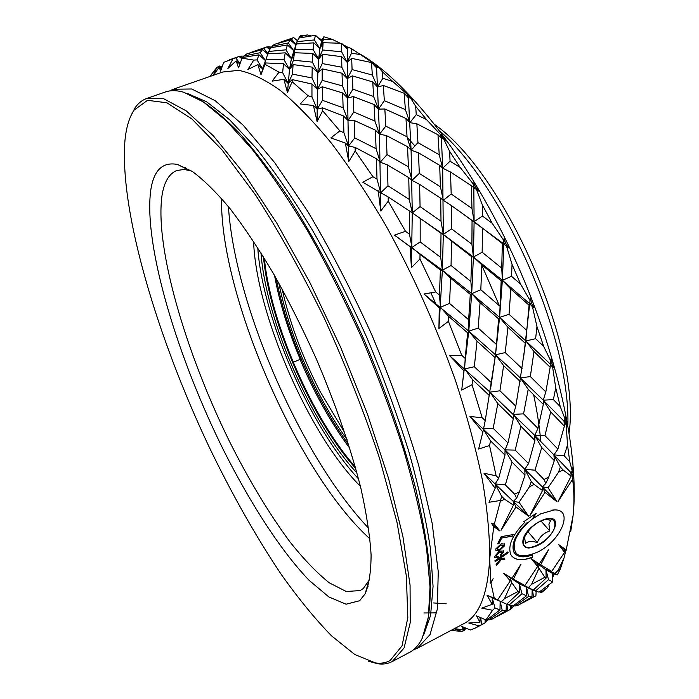 <?xml version="1.0" encoding="UTF-8"?>
<svg xmlns="http://www.w3.org/2000/svg" width="699" height="699" viewBox="0 0 699 699"><rect width="100%" height="100%" fill="white"/><g stroke="black" fill="none" stroke-linecap="round" stroke-linejoin="round"><path stroke-width="1.05" d="M150.643 191.037C153.483 170.407 162.456 161.548 177.563 164.475L192.443 171.543C203.793 179.931 216.332 192.304 230.058 208.669C244.274 227.236 258.866 249.089 273.816 274.226C288.696 300.867 302.868 329.124 316.341 358.998C335.948 405.053 350.828 448.286 360.981 488.697C366.547 513.87 369.911 535.888 371.09 554.77C371.038 571.546 369.055 584.565 365.131 593.809L359.636 600.729L346.084 604.207L328.897 596.963L309.211 580.423C281.409 551.502 251.116 504.704 224.204 451.484C177.633 358.08 143.697 246.179 150.643 191.037M191.675 171.037L184.16 169.438L176.655 170.539C169.027 173.798 164.16 182.037 162.054 195.257C154.575 246.834 185.532 352.025 229.298 441.052C248.617 479.601 268.783 513.136 289.788 541.673C303.549 559.008 316.691 572.708 329.22 582.783L346.25 591.494L360.151 590.576L363.331 588.462L369.727 579.375M124.938 140.648C119.389 210.766 156.96 336.28 208.538 445.7C231.343 493.179 255.607 536.116 281.313 574.508C298.368 598.519 315.127 618.973 331.571 635.88L354.9 654.605L375.581 662.949C380.981 663.692 385.831 662.879 390.129 660.52L402.03 645.867L407.814 617.733L406.364 576.055L396.953 522.031L379.522 458.256C364.1 412.043 345.708 365.385 324.345 318.272C301.889 272.523 278.936 231.386 255.467 194.872L222.002 149.892L192.015 119.066L166.921 102.788L147.524 100.315L134.068 110.127C129.236 117.406 126.196 127.576 124.938 140.648M130.696 116.244L135.012 107.891C138.044 103.426 141.81 100.333 146.301 98.629L163.706 98.742L186.249 110.879L213.378 135.851L244.082 173.658L276.83 223.199L309.701 282.16L340.579 347.141L367.421 414L388.557 478.413L402.912 536.474L410.068 585.177L410.234 622.599L404.083 647.956L392.235 661.56C387.962 663.779 383.166 664.522 377.862 663.779L368.364 661.202M392.235 661.56L409.972 652.158C414.883 649.476 418.972 644.827 422.248 638.204L428.391 616.981L430.007 587.003L426.6 548.636C421.794 519.191 414.245 486.679 403.961 451.1C392.183 414.324 378.246 376.883 362.161 338.762C345.123 301.059 327.132 265.428 308.18 231.867C289.098 200.22 270.417 172.688 252.129 149.263L226.371 120.892L203.374 101.923L183.732 92.233C176.506 90.18 170.215 90.154 164.868 92.163L147.078 98.358M369.972 538.877C297.975 474.219 219.958 295.371 221.548 198.472M253.588 241.312C256.026 313.475 309.229 435.468 360.404 486.303M228.451 206.677C234.514 304.519 301.164 457.338 368.661 528.252M567.876 424.791C570.332 338.482 504.896 188.18 439.968 131.115M435.224 124.938C505.333 174.182 580.878 347.691 569.161 432.471M197.135 98.07C209.787 105.575 223.785 117.17 239.11 132.862C255.065 150.905 271.684 172.723 288.949 198.306C315.441 239.801 340.378 286.73 363.76 339.094C385.944 391.029 403.856 442.895 415.94 489.658C422.921 519.689 427.587 546.67 429.937 570.602C430.986 592.481 429.955 610.594 426.836 624.95M169.586 90.957L173.247 89.245L191.675 88.983L215.196 100.7L243.208 125.208L274.62 162.535L307.848 211.579C330.33 249.438 351.623 290.443 371.711 334.594C390.461 379.347 406.102 422.878 418.64 465.176L432.122 523.053L438.256 571.677L437.312 609.126L430.034 634.605L417.443 648.209L413.31 649.921M532.254 519.077L540.694 513.835L554.272 509.938C574.281 508.898 561.245 540.703 537.758 552.018C519.383 559.672 511.843 555.801 515.137 540.397C517.505 534.324 521.83 528.392 528.103 522.616L532.254 519.077L535.836 513.547M540.79 441.488C539.523 426.923 537.138 411.318 533.634 394.673M414.918 145.995L407.185 137.284M481.524 264.554L499.357 305.69M321.584 41.154L322.807 41.215M359.557 53.762C406.189 80.132 467.325 156.733 512.367 253.667C557.4 350.583 579.777 454.367 573.049 515.81C574.342 503.184 574.202 491.021 572.621 479.331L573.276 475.119L572.769 467.745L572.332 471.213L569.755 461.777L567.527 444.983L566.207 424.905L567.046 424.345L565.91 421.235L565.456 415.87L565.107 419.068L560.266 406.661L555.74 387.901L552.673 367.456L553.818 367.525L552.07 363.751L551.161 358.351L550.838 361.13L543.656 346.363L536.972 326.608L532.472 306.826L533.975 307.508L531.624 303.27L530.366 298.123L529.982 300.352L520.572 284.082L512.061 264.423L506.583 246.345L508.453 247.568L505.56 243.138L504.075 238.499L503.56 240.098L492.218 223.322L482.345 204.877L476.43 189.42L478.666 191.063L475.346 186.712L473.773 182.815L473.057 183.732L460.222 167.498L449.588 151.281L443.778 139.11L446.338 141.032L442.729 137.013L441.218 134.025L440.248 134.278L426.469 119.538L415.669 106.3L410.47 97.816L413.301 99.861L408.233 94.382L406.984 94.042L392.821 81.556L382.423 71.779L378.246 67.052L381.261 69.07L376.49 65.287L351.422 48.598L348.539 47.453L347.324 49.035L345.594 46.029L343.026 44.684M310.976 35.885L307.481 34.95L300.57 35.719L299.198 37.964M322.256 39.345L321.942 40.07L318.569 38.139M340.116 43.198L332.2 39.336L323.864 36.785L322.449 38.864L323.34 39.327M348.46 47.567L345.594 46.029M454.114 628.794L461.821 631.372L451.397 630.507M417.443 648.209L463.778 623.674C479.138 615.976 487.771 594.333 489.676 558.728L490.82 582.381L490.008 582.957L490.916 583.045L494.263 598.178L487.028 595.295L492.201 604.312L481.742 608.147L492.62 610.279L485.962 619.908L476.561 615.915L479.951 622.25L468.741 623.01L479.147 625.867L474.848 628.287L470.296 630.009L461.794 626.391L463.629 630.026L454.542 628.567M536.15 591.354L535.923 595.766L519.235 604.626M510.855 605.57L510.663 609.213L493.73 618.204M485.22 619.585L485.027 622.87L479.147 625.867M372.917 176.707L362.842 182.221L380.71 192.775L377.006 179.127L376.429 158.725L355.092 147.393L355.197 151.001L372.917 176.707L377.006 179.127M354.795 137.913L376.088 148.721L375.354 130.119L354.157 120.446L354.795 137.913L348.539 146.012L355.092 147.393M376.429 158.725L380.239 162.194L376.088 148.721M353.834 112.006L374.935 121.102L374.061 104.492L353.222 96.567L353.834 112.006L348.058 120.516L354.157 120.446M375.354 130.119L379.487 134.234L374.935 121.102M352.916 89.192L373.607 96.488L372.768 81.94L352.348 75.876L352.916 89.192L347.604 98.009L353.222 96.567M374.061 104.492L378.509 109.14L373.607 96.488M352.078 69.585L372.357 75.029L371.457 62.526L351.676 58.358L352.078 69.585L347.228 78.594L352.348 75.876M372.768 81.94L377.512 87.017L372.357 75.029M351.422 48.598L351.527 53.159L347.106 62.281L351.676 58.358M351.527 53.159L360.955 54.723M371.728 62.709L376.621 67.96L374.961 64.448M405.481 231.299L394.481 235.126L410.103 246.703L411.956 247.472L409.474 234.156L409.387 210.941L388.19 196.952L388.251 201.172L405.481 231.299L409.474 234.156M440.387 270.041L420.029 254.322L419.942 258.979L435.678 291.964L439.461 295.057L440.387 270.041L442.371 270.251L394.481 235.126M409.387 210.941L412.27 212.907L409.238 199.39L408.749 177.572L387.386 164.885L387.971 185.794L380.71 192.775L388.19 196.952M387.971 185.794L409.238 199.39M408.749 177.572L411.973 180.359L408.399 166.816L407.534 146.676L386.241 135.475L387.028 154.619L380.239 162.194L387.386 164.885M387.028 154.619L408.399 166.816M407.534 146.676L411.099 150.198L407.028 136.803L405.979 118.507L384.843 108.983L385.796 126.161L379.487 134.234L386.241 135.475M385.796 126.161L407.028 136.803M405.979 118.507L409.894 122.657L405.411 109.629L404.101 93.212L383.349 85.488L384.328 100.673L378.509 109.14L384.843 108.983M384.328 100.673L405.411 109.629M404.354 93.395L408.469 97.947L406.984 94.042M382.423 71.779L382.869 78.253L377.512 87.017L383.349 85.488M382.869 78.253L392.821 81.556M435.678 291.964L423.97 293.999L439.26 307.866L440.475 307.298L439.461 295.057M467.614 332.82L448.749 316.472L448.417 321.348L461.733 355.328L465.185 358.43L467.614 332.82L468.776 331.143L423.97 293.999M489.51 395.669L472.681 379.854L472.026 384.721L482.205 417.749L485.228 420.649L495.512 354.804L468.776 331.143L468.653 319.731L470.278 294.34L471.703 293.667L442.371 270.251L440.711 257.424L441.017 233.274L420.178 218.35L420.178 241.924L411.956 247.472L420.029 254.322M420.178 241.924L440.711 257.424M441.017 233.274L443.315 234.427L441.008 221.19L440.702 198.236L419.627 184.379L420.064 206.607L412.27 212.907L420.178 218.35M513.328 418.736L497.81 403.611L493.188 428.356L507.981 442.921L513.328 418.736L513.468 414.402L515.801 406.171L520.371 377.958L495.512 354.804L498.658 318.936L499.584 317.381L471.703 293.667L470.89 281.479L471.685 256.716L473.415 257.022L443.315 234.427L412.27 212.907L411.414 267.63L419.942 258.979M420.064 206.607L441.008 221.19M440.702 198.236L443.341 200.281L440.422 186.816L439.688 165.314L418.456 152.784L419.304 173.387L411.973 180.359L419.627 184.379M419.304 173.387L440.422 186.816M439.688 165.314L442.685 168.162L439.225 154.715L437.976 134.758L416.857 123.784L417.941 142.648L411.099 150.198L418.456 152.784M417.941 142.648L439.225 154.715M438.212 134.933L441.462 138.402L440.248 134.278M415.669 106.3L416.255 114.61L409.894 122.657L416.857 123.784M416.255 114.61L426.469 119.538M461.733 355.328L449.579 355.616L463.961 370.854L464.634 368.915L465.185 358.43M534.927 440.501L520.904 426.259L515.189 450.112L528.549 463.603L534.927 440.501L534.77 435.425L490.008 392.139L449.579 355.616M470.278 294.34L450.654 278.219L449.527 303.401L440.475 307.298L448.749 316.472M449.527 303.401L468.653 319.731M471.685 256.716L451.528 241.103L451.056 265.498L442.371 270.251L450.654 278.219M451.056 265.498L470.89 281.479M554.307 460.624L541.751 447.526L534.997 470.2L543.971 479.505L545.84 483.463L548.715 477.137L554.307 460.624L553.923 454.883L534.77 435.425L537.95 428.391L543.333 404.398L543.263 400.195L520.371 377.958L525.84 340.946L499.584 317.381L501.174 280.858L502.371 280.29L473.415 257.022L471.912 244.222L472.052 220.377L451.423 205.611L451.598 228.87L443.315 234.427L451.528 241.103M451.598 228.87L471.912 244.222M472.052 220.377L474.114 221.609L471.965 208.451L471.353 185.663L450.514 172.041L451.187 193.99L443.341 200.281L451.423 205.611M572.621 479.331L558.221 501.262L571.153 476.133L570.856 472.55L553.923 454.883L557.898 449.142L564.338 426.303L564.032 421.209L543.263 400.195L545.823 391.929L550.13 367.456L550.227 364.013L525.84 340.946L529.056 305.192L529.868 303.847L502.371 280.29L501.751 268.136L502.319 243.514L503.944 244.012L457.74 210.041M451.187 193.99L471.965 208.451M471.554 185.812L473.887 187.865L473.057 183.732M449.588 151.281L450.069 161.207L442.685 168.162L450.514 172.041M450.069 161.207L460.222 167.498M494.822 357.364L477.024 341.164L474.315 366.748L464.634 368.915L472.681 379.854M474.315 366.748L491.467 382.746M498.658 318.936L480.073 302.658L478.195 328.084L468.776 331.143L477.024 341.164M478.195 328.084L496.29 344.336M482.205 417.749L469.911 416.473L482.869 432.096L485.228 420.649M504.984 455.084L490.558 440.886L489.536 445.508L496.124 475.801L498.667 478.308L504.984 455.084L505.019 449.868L469.911 416.473M501.174 280.858L481.838 264.86L480.816 289.744L471.703 293.667L480.073 302.658M480.816 289.744L499.654 305.952M502.319 243.514L482.467 228.127L482.161 252.26L473.415 257.022L481.838 264.86M482.161 252.26L501.751 268.136M508.453 247.568L503.944 244.012L503.56 240.098M482.345 204.877L482.459 216.052L474.114 221.609L482.467 228.127M482.459 216.052L492.218 223.322M520.091 381.357L503.612 365.568L499.934 390.793L490.008 392.139L497.81 403.611M499.934 390.793L515.801 406.171M525.368 343.384L507.92 327.272L505.237 352.593L495.512 354.804L503.612 365.568M505.237 352.593L522.039 368.513M525.001 475.154L512.018 462.083L505.333 484.905L514.621 494.176L516.657 498.107L519.479 491.755L525.001 475.154L524.8 469.274L505.019 449.868L507.981 442.921M493.188 428.356L483.131 428.854L490.558 440.886M529.056 305.192L510.838 289.115L509.047 314.297L499.584 317.381L507.92 327.272M509.047 314.297L526.828 330.478M496.124 475.801L483.988 473.267L495.163 488.286L495.154 483.918L498.667 478.308M571.153 476.133L563.097 469.946L560.353 467.019L558.518 472.236L548.06 487.745L557.068 501.847L544.993 492.367L529.859 515.67L542.52 490.532L534.097 484.442L531.257 481.532L529.449 486.766L519.06 502.328L528.689 516.264L516.011 506.967L501.017 530.34L513.416 505.167L513.311 501.428L483.988 473.267M533.975 307.508L529.868 303.847L529.982 300.352M512.061 264.423L511.537 276.341L502.371 280.29L510.838 289.115M511.537 276.341L520.572 284.082M543.333 404.398L528.208 389.308L523.56 413.843L513.468 414.402L520.904 426.259M523.56 413.843L537.95 428.391M550.061 367.185L533.984 351.545L530.331 376.569L520.371 377.958L528.208 389.308M530.331 376.569L545.823 391.929M542.52 490.532L542.31 486.871L524.8 469.274L528.549 463.603M515.189 450.112L505.019 449.868L512.018 462.083M514.621 494.176L519.479 491.755M553.818 367.525L550.227 364.013L550.838 361.13M536.972 326.608L535.609 338.7L525.84 340.946L533.984 351.545M535.609 338.7L543.656 346.363M528.689 516.264L513.311 501.428L516.657 498.107M505.333 484.905L495.154 483.918L501.655 496.316L500.344 501.314L504.573 499.2L501.655 496.316M513.416 505.167L504.573 499.2M543.971 479.505L548.715 477.137M564.294 426.058L550.707 411.912L544.958 435.617L534.77 435.425L541.751 447.526M544.958 435.617L557.898 449.142M567.046 424.345L564.032 421.209L565.107 419.068M555.74 387.901L553.39 399.592L543.263 400.195L550.707 411.912M553.39 399.592L560.266 406.661M557.068 501.847L542.31 486.871L545.84 483.463M534.997 470.2L524.8 469.274L531.257 481.532M494.263 598.178L497.688 599.873L510.279 580.825L510.244 578.064L511.904 578.335L521.017 564.163L513.381 579.191L524.923 585.5L537.618 566.487L531.354 558.781L539.261 563.997L548.444 549.877L540.677 564.888L551.729 571.363L564.556 552.367L558.623 544.573L566.207 549.886L573.049 515.81L570.751 531.441M492.201 604.312L492.253 598.091L497.688 599.873M499.995 601.192L487.028 595.295M504.495 598.65L518.02 591.494L511.72 582.634L504.495 598.65L501.445 601.778L506.644 604.233L519.366 592.298L519.331 583.831L503.612 573.232L511.904 578.335M510.279 580.825L503.612 573.232M504.695 545.657L499.278 550.76L495.879 550.349L495.844 548.855L501.288 543.726L504.661 544.119L504.695 545.657L499.278 550.76M501.366 559.506L496.465 565.447L496.107 564.399L500.187 559.584L498.16 559.672L495.189 561.699L494.883 560.781L507.885 551.887L508.182 552.813L499.907 558.475L504.46 558.178L504.835 559.322L501.253 559.366L496.395 565.255M532.533 518.964L536.194 513.302L523.691 521.725L525.054 522.004C512.271 535.032 507.535 545.919 510.838 554.656C514.525 560.432 521.821 561.28 532.725 557.208L532.708 554.866C523.394 558.143 517.164 557.295 514.027 552.315C511.048 544.25 515.53 534.307 527.492 522.494L528.103 522.616M498.894 543.673L497.566 543.909L501.166 536.666L513.136 534.56L512.341 536.159L501.707 538.038L498.894 543.673L497.644 543.735M498.221 556.282L498.186 557.522L494.77 557.487L494.586 556.57L499.191 551.127L503.472 550.987L503.63 551.826L500.528 556.133L500.554 554.884L502.144 552.123L499.165 552.376L495.993 555.827L496.098 556.387L498.221 556.282M529.449 486.766L534.097 484.442M500.344 501.314L494.342 524.04L499.829 530.943L493.782 526.662L489.676 558.728C489.816 536.054 487.413 509.955 482.476 480.431C476.028 449.256 467.115 416.202 455.722 381.252C436.622 327.254 413.485 275.624 386.32 226.345C368.172 195.344 349.928 167.699 331.579 143.409C313.519 121.443 296.393 103.749 280.203 90.337C264.79 79.45 250.958 72.792 238.691 70.354L222.771 72.006L174.077 88.956M490.82 582.381L493.144 578.693L490.916 583.045M558.518 472.236L563.097 469.946M573.276 475.119L570.856 472.55L572.332 471.213M567.527 444.983L564.137 455.757L553.923 454.883L560.353 467.019M564.137 455.757L569.755 461.777M485.962 619.908L486.766 619.952L499.986 609.878L495.032 608.034L492.62 610.279M479.951 622.25L480.161 617.435M501.445 601.778L492.253 598.091L495.032 608.034M499.986 609.878L500.152 601.254L502.24 610.41L488.793 619.899L487.614 619.349M519.366 592.298L518.02 591.494M526.504 595.793L521.987 593.748L509.021 605.081L513.11 605.937L526.504 595.793L526.574 587.265L519.331 583.831L524.923 585.5M513.381 579.191L510.244 578.064L511.72 582.634M537.618 566.487L537.548 563.77L531.354 558.781M531.581 584.329L544.87 577.304L538.981 568.331L531.581 584.329L528.479 587.475L533.241 590.113L546.111 578.152L545.971 569.799L537.548 563.77L539.261 563.997M463.629 630.026L463.874 627.274M488.793 619.899L492.236 619.043L506.12 610.673L502.24 610.41M480.554 617.601L481.777 624.303M509.021 605.081L506.792 604.102L507.832 610.428M501.594 601.856L500.868 601.542M506.12 610.673L506.347 604.119M528.479 587.475L519.331 583.831L521.987 593.748M546.111 578.152L544.87 577.304M540.677 564.888L537.548 563.77L538.981 568.331M552.603 581.9L548.514 579.689L535.39 591.074L539.051 592.14L552.542 581.987L552.621 573.495L545.971 569.799L551.729 571.363M564.556 552.367L564.451 549.694L558.623 544.573M564.093 557.758L558.221 570.244L560.266 569.169L564.093 557.758L565.771 550.821L564.451 549.694L566.207 549.886M465.744 628.069L464.608 630.454L461.821 631.372M464.451 627.519L464.608 630.454M488.304 619.664L485.054 622.407M486.259 619.926L486.46 621.761M514.936 605.989L517.959 605.343L531.983 596.911L528.531 596.439L514.936 605.989L513.791 605.456M535.39 591.074L526.574 587.265L528.531 596.439M531.983 596.911L532.175 589.676M558.221 570.244L555.085 573.407L545.971 569.799L548.514 579.689M553.302 573.783L557.286 574.884L560.266 569.169M555.085 573.407L557.286 574.884M513.852 605.483L511.886 608.217L510.689 608.768M511.659 605.736L511.886 608.217M540.668 592.289L542.022 592.193L547.343 587.798L540.668 592.289L539.567 591.782M532.437 589.79L533.486 596.771M446.198 603.796L433.59 602.949M209.875 76.488L216.856 67.427L213.274 75.309M216.856 67.427L219.442 66.029L222.116 66.816M221.592 68.284L219.442 66.029M213.649 75.177L219.128 67.113L221.373 68.869M219.128 67.113L220.578 71.071L223.732 62.316L239.075 56.488L241.819 58.76M242.291 57.816L240.84 56.121L243.881 56.13M239.355 56.724L240.84 56.121M232.916 58.882L227.891 68.467L236.157 60.857L239.906 64.063M240.045 63.679L235.869 58.043M259.014 54.828L242.536 57.501L242.037 58.157L253.746 60.097L257.049 59.887L259.014 54.828L265.454 60.612L260.142 52.722L262.527 49.542L246.843 53.884L243.934 55.972L260.142 52.722M267.918 53.701L263.846 48.371L266.607 46.982L269.665 49.542M263.846 48.371L248.407 53.395M262.527 49.542L267.673 54.024M243.934 55.972L243.497 57.318M253.746 60.097L247.857 69.516L257.879 64.588L262.457 68.799L257.049 59.887M270.059 48.86L268.136 46.693L271.684 47.191M266.869 47.2L268.136 46.693M283.506 63.74L265.271 62.945L264.991 64.308L279.023 72.172L282.649 72.644L283.506 63.74L289.508 69.489L284.03 59.703L285.236 52.836L267.734 53.867L266.048 59.529L284.03 59.703M287.455 44.963L270.81 47.715L268.704 51.464L285.935 49.83L287.455 44.963L293.746 50.73L288.338 42.945L290.286 39.939L274.462 44.334L271.981 46.265L271.562 47.567M271.981 46.265L288.338 42.945M285.236 52.836L291.404 58.637L285.935 49.83M268.704 51.464L267.857 53.858M266.048 59.529L262.457 68.799L265.271 62.945M279.023 72.172L272.156 81.128L283.89 79.31L288.11 83.373L282.649 72.644M295.93 44.622L291.387 38.856L293.729 37.606L297.363 40.673M291.387 38.856L275.799 43.923M290.286 39.939L295.843 44.867M311.955 84.029L292.226 79.59L292.138 81.704L308.093 95.78L311.964 96.951L311.955 84.029L317.363 89.402L311.999 77.947L312.217 67.121L293.082 64.588L292.479 74.138L311.999 77.947M312.803 53.43L294.428 52.74L293.484 60.228L312.374 62.132L312.803 53.43L318.639 59.188L313.1 49.498L313.868 42.849L296.254 43.967L294.995 49.428L313.1 49.498M313.868 42.849L319.88 48.642L314.358 39.939L315.467 35.265L298.648 38.078L295.039 47.139M296.988 41.652L314.358 39.939M291.937 58.62L291.404 58.637L296.254 43.967M294.995 49.428L291.404 58.637L294.428 52.74M312.217 67.121L317.853 72.74L312.374 62.132M293.484 60.228L289.508 69.489L293.082 64.588M292.479 74.138L288.11 83.373L292.226 79.59M308.093 95.78L300.159 103.924L313.432 105.54L317.18 109.184L311.964 96.951M322.781 40.848L321.627 40.996L315.467 35.265M322.23 39.336L321.627 40.996L319.924 38.576M299.6 36.715L307.481 34.95M343.384 115.894L322.58 107.847L322.623 110.739L339.871 130.914L343.908 132.766L343.384 115.894L348.058 120.516L343.13 107.777L342.65 92.95L322.248 86.755L322.449 100.333L343.13 107.777M342.012 73.212L322.195 68.878L322.195 80.341L342.423 85.898L342.012 73.212L347.228 78.594L341.846 67.235L341.645 56.663L322.449 54.234L322.248 63.557L341.846 67.235M341.523 43.277L323.13 42.7L322.615 49.979L341.61 51.787L341.523 43.277M348.058 47.349L347.324 49.035L341.654 43.338M319.915 48.642L323.13 42.7M323.864 36.785L323.48 39.494L319.88 48.642L318.639 59.188L322.449 54.234M323.48 39.494L332.2 39.336M341.645 56.663L347.106 62.281L341.61 51.787M322.615 49.979L318.639 59.188L317.853 72.74L322.195 68.878M322.248 63.557L317.853 72.74L317.363 89.402L322.248 86.755M342.65 92.95L347.604 98.009L342.423 85.898M322.195 80.341L317.363 89.402L317.18 109.184L322.58 107.847M322.449 100.333L317.18 109.184L317.128 121.652L322.623 110.739M339.871 130.914L330.845 137.904L345.376 143.068L348.539 146.012L343.908 132.766M423.472 635.496L430.567 615.487L433.065 586.4L430.409 548.566C426.014 519.305 418.771 486.792 408.679 451.038C397.015 414.009 383.087 376.245 366.888 337.731C349.701 299.653 331.509 263.724 312.313 229.954C292.977 198.184 274.069 170.713 255.598 147.541L229.656 119.791L206.616 101.792L187.105 93.351M512.935 534.595L512.341 536.159M512.218 536.019L501.707 538.038M501.585 537.898L498.78 543.534M514.883 553.599L513.914 552.184C510.934 544.11 515.416 534.176 527.369 522.363L527.492 522.494M511.808 556.116C516.002 560.432 522.939 560.747 532.612 557.068L532.594 554.901M523.822 521.637L525.054 522.004M527.369 522.363L528.103 522.511M498.16 559.672L500.187 559.584M498.046 559.532L495.128 561.524M507.824 551.93L508.182 552.813M508.068 552.682L499.907 558.475M504.39 558.186L504.835 559.322M504.722 559.191L501.253 559.366M498.099 556.343L498.186 557.522M498.072 557.391L494.848 557.619M503.254 550.69L503.63 551.826M503.516 551.686L500.528 555.932M501.996 551.93L499.165 552.376M499.051 552.236L495.993 555.827M495.879 555.696L496.133 556.439M499.165 550.62L495.984 550.515M504.442 543.822L504.582 545.517M503.149 545.124L500.764 545.028L497.111 548.217L497.295 549.231M497.225 548.357L497.26 549.169L499.689 549.327L503.332 546.146L503.297 545.325L500.877 545.168L497.111 548.217M494.342 524.04L491.397 523.202L493.782 526.662M495.163 488.286L488.977 502.284L500.239 500.501M482.869 432.096L478.623 449.046L489.536 445.508M463.961 370.854L461.716 390.086L472.026 384.721M439.26 307.866L438.92 328.469L448.417 321.348M410.103 246.703L411.414 267.63M378.194 190.801L380.763 211.011L388.251 201.172M345.376 143.068L348.749 161.6L355.197 151.001M313.432 105.54L317.128 121.652M283.89 79.31L287.472 92.53L292.138 81.704M257.879 64.588L260.989 74.679L264.991 64.308M236.157 60.857L238.534 67.812L242.037 58.157M565.771 550.821L566.356 549.659M553.625 573.923L552.621 573.495L553.215 576.369L553.503 573.87M547.343 587.798L548.951 584.827M552.621 577.61L553.215 576.369M321.942 40.07L322.449 38.864M377.521 66.309L376.621 67.96L378.246 67.052M409.553 96.392L408.469 97.947L410.47 97.816M442.729 137.013L441.462 138.402L443.778 139.11M475.346 186.712L473.887 187.865L476.43 189.42M505.56 243.138L503.944 244.012L506.583 246.345M531.624 303.27L529.868 303.847L532.472 306.826M552.07 363.751L550.227 364.013L552.673 367.456M565.91 421.235L564.032 421.209L566.207 424.905M572.726 472.821L570.856 472.55L572.682 476.29M548.06 487.745L542.31 486.871L544.993 492.367M566.181 550.305L564.451 549.694L565.456 552.979M519.06 502.328L513.311 501.428L516.011 506.967M499.829 530.943L491.397 523.202M347.386 47.252L347.228 78.594L348.749 161.6M321.627 40.996L319.88 48.642M291.404 58.637L289.508 69.489L287.472 92.53M265.454 60.612L260.989 74.679M436.744 612.866L423.926 612.971M527.029 586.898L526.574 587.265M519.899 583.254L519.331 583.831M530.366 298.123L523.691 356.682M504.075 238.499L502.371 280.29L499.584 317.381L495.512 354.804L490.777 387.482M473.773 182.815L474.114 221.609L473.415 257.022L471.703 293.667L468.776 331.143L461.716 390.086M441.218 134.025L442.685 168.162L443.315 234.427L442.371 270.251L438.92 328.469M408.233 94.382L411.099 150.198L412.27 212.907M376.49 65.287L379.487 134.234L380.763 211.011M257.756 247.726C262.413 317.547 310.592 428.024 358.535 478.894M356.997 473.04C311.413 424.459 265.585 319.364 260.998 252.846M263.479 256.848C269.115 321.619 312.165 420.344 355.756 468.505M355.302 466.888C312.453 418.727 270.496 322.51 264.353 258.281M300.081 359.426C314.436 393.415 331.02 423.078 349.849 448.417M282.116 289.01C289.736 322.833 302.283 356.787 319.74 390.881L344.878 432.978M347.036 439.549C336.822 425.394 327.167 409.527 318.089 391.956C299.286 355.162 286.179 318.831 278.77 282.955M276.149 278.298C283.645 316.035 297.337 354.384 317.224 393.336C327.071 412.401 337.556 429.501 348.67 444.634M293.222 362.3L300.203 359.312C287.979 330.033 279.425 302.099 274.55 275.502M524.538 537.024L525.491 543.534C527.754 541.253 531.677 540.912 537.286 542.511C539.733 536.78 543.901 532.944 549.79 531.004L548.933 524.206L550.698 520.327L546.435 519.392M554.857 525.167C555.076 520.93 552.918 518.798 548.392 518.763C537.968 520.65 529.956 526.889 524.337 537.496L523.411 541.358C521.812 556.823 554.281 539.934 554.857 525.167M522.852 541.646C522.747 545.692 524.783 547.815 528.96 548.033C540.301 546.277 548.89 539.584 554.718 527.955L555.408 524.888C557.767 508.444 523.105 526.102 522.852 541.646M527.815 531.537L537.286 542.511M540.86 520.851L549.79 531.004M188.948 170.215L177.563 164.475M368.661 581.585L365.131 593.809M375.581 662.949L377.862 663.779M185.235 167.358L184.108 167.777M177.153 170.346L176.655 170.539M368.041 586.592L367.071 587.081M134.068 110.127L135.012 107.891M331.641 137.275L332.846 138.559M430.872 292.759L436.499 305.297M551.24 510.2L554.272 509.938M523.167 602.608L535.338 596.125M497.618 616.212L509.955 609.642M476.325 627.553L484.197 623.359M515.172 581.35L523.254 584.626M548.619 570.55L544.573 568.881M229.429 59.817L238.342 56.741M251.815 52.084L265.969 47.191M279.233 42.604L293.196 37.781M320.369 47.41L323.593 38.602M290.758 61.722L293.484 54.505M546.522 518.964L548.392 518.763"/></g></svg>
